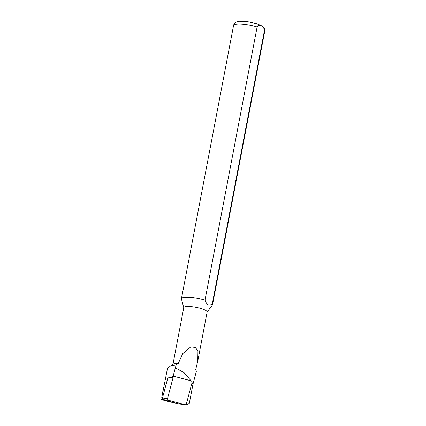<?xml version="1.0" encoding="UTF-8"?>
<svg xmlns="http://www.w3.org/2000/svg" width="426" height="426" viewBox="0 0 426 426"><rect width="100%" height="100%" fill="white"/><g stroke="black" fill="none" stroke-linecap="round" stroke-linejoin="round"><path stroke-width="0.64" d="M191.082 380.801L184.005 372.606L175.347 367.84L173.052 376.467L169.095 377.67M163.557 387.442L161.694 398.001L167.487 368.373L170.874 365.662L176.194 364.88L175.347 367.835M161.316 399.205C162.375 400.11 167.892 401.58 177.86 403.614M185.843 404.572L186.05 404.625A3.813 2.87 86.4 0 0 186.343 404.679A3.813 2.87 86.4 0 0 187.983 404.226L189.352 403.204L192.973 384.22L192.035 382.431M173.052 376.467L173.441 376.568M192.973 384.215L196.391 371.163L195.678 369.64L197.749 361.232L197.946 351.333L195.507 347.483L190.784 346.876L182.711 353.671L178.27 363.506L176.194 364.88M171.087 365.529L173.291 364.102A11.88 2.529 10.8 0 1 178.27 363.506M183.766 307.694L181.471 299.025A15.842 3.371 10.8 0 1 181.449 298.674A15.842 3.371 10.8 0 1 205.007 300.154L257.118 26.992C259.04 23.473 264.067 25.97 264.418 30.619L212.313 303.781A15.842 3.371 10.8 0 1 212.574 304.611A15.842 3.371 10.8 0 1 212.43 304.931L207.105 312.146M212.313 303.781C209.171 306.23 206.732 305.021 205.007 300.154M172.961 364.315L183.787 307.567A11.88 2.529 10.8 0 1 195.933 307.311A11.88 2.529 10.8 0 1 207.132 312.018L197.898 360.428M168.105 377.953A0.426 0.319 86.4 0 0 167.982 377.953L173.994 376.43A1.587 1.193 86.4 0 1 174.447 376.435L191.034 380.785A1.587 1.193 86.4 0 1 191.972 382.915L186.444 403.699A1.587 1.193 -93.6 0 1 185.251 404.7A1.587 1.193 -93.6 0 1 185.129 404.679L179.064 403.928A0.426 0.319 -93.6 0 0 179.096 403.933L185.251 404.7M173.994 376.43A1.587 1.193 86.4 0 0 173.132 377.409L167.604 398.198L162.221 399.002L167.748 378.219A0.426 0.319 86.4 0 1 167.982 377.953M185.129 404.679L168.542 400.323A1.587 1.193 -93.6 0 1 167.604 398.198M168.542 400.323L162.476 399.572A0.426 0.319 -93.6 0 1 162.221 399.002M162.476 399.572L179.064 403.928M161.694 398.001L162.524 397.879M161.321 399.183L162.226 399.295M181.449 298.674L233.56 25.512A15.842 3.371 10.8 0 1 257.118 26.992M264.418 30.619A15.842 3.371 10.8 0 1 264.684 31.449C264.562 28.83 264.929 27.834 260.818 25.39L256.745 23.728L246.92 21.561L239.375 21.3C235.961 21.694 234.023 23.1 233.56 25.512M173.132 377.409L167.748 378.219M212.574 304.611L264.684 31.449M185.768 404.609L186.343 404.679"/></g></svg>
